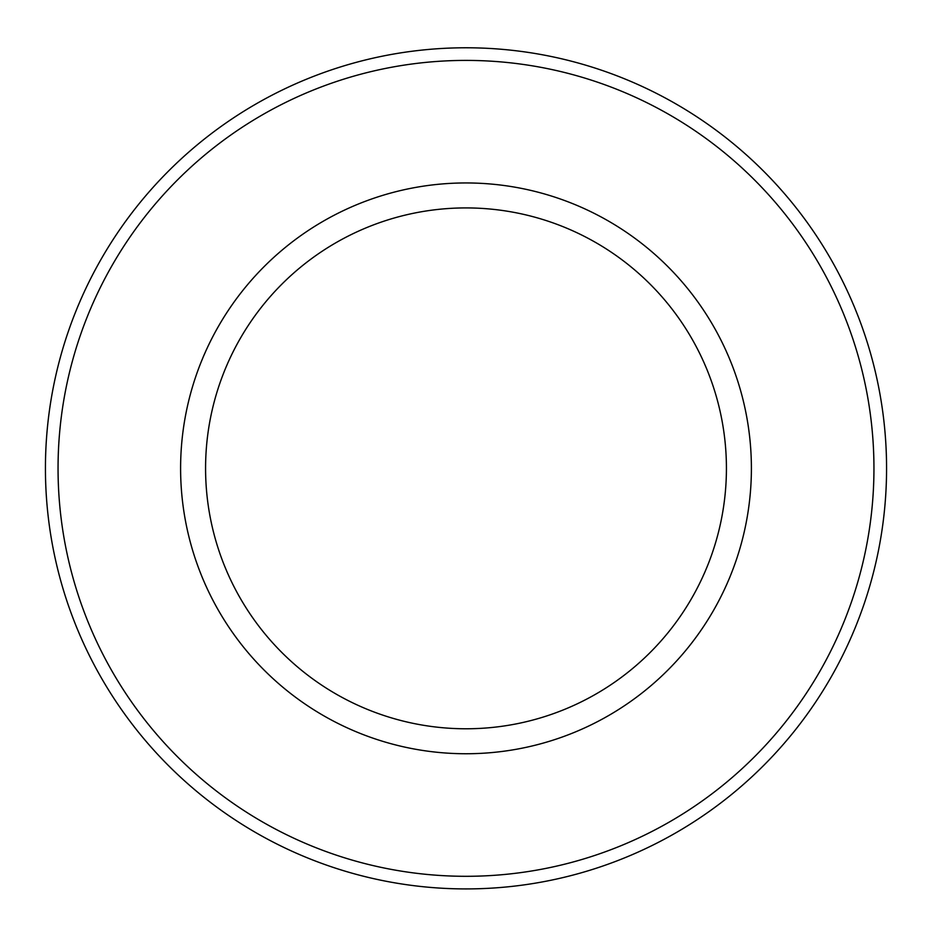 <?xml version="1.0" encoding="UTF-8"?>
<svg xmlns="http://www.w3.org/2000/svg" width="932" height="932" viewBox="0 0 932 932"><rect width="100%" height="100%" fill="white"/><g stroke="black" fill="none" stroke-linecap="round" stroke-linejoin="round"><path stroke-width="1.4" d="M466 47.777A420.577 420.577 0 0 0 101.774 678.636A420.577 420.577 0 0 0 830.226 678.636A420.577 420.577 0 0 0 466 47.777M466 207.918A260.424 260.424 0 0 0 205.576 468.353A260.424 260.424 0 0 0 466 728.777A260.424 260.424 0 0 0 726.424 468.353A260.424 260.424 0 0 0 466 207.918M466 182.952A285.402 285.402 0 0 0 218.834 611.043A285.402 285.402 0 0 0 713.166 611.043A285.402 285.402 0 0 0 466 182.952M466 60.405A407.948 407.948 0 0 0 112.702 672.322A407.948 407.948 0 0 0 819.298 672.322A407.948 407.948 0 0 0 466 60.405"/></g></svg>
